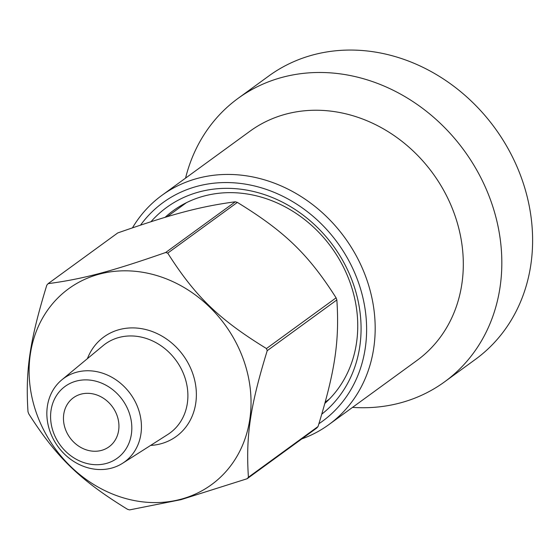 <?xml version="1.0" encoding="UTF-8"?>
<svg xmlns="http://www.w3.org/2000/svg" width="560" height="560" viewBox="0 0 560 560"><rect width="100%" height="100%" fill="white"/><g stroke="black" fill="none" stroke-linecap="round" stroke-linejoin="round"><path stroke-width="0.84" d="M48.111 283.654L117.74 232.939C172.375 213.885 200.403 206.458 235.291 201.789L165.662 252.504C111.034 271.558 82.999 278.985 48.111 283.654A139.965 121.324 53.9 0 0 46.809 285.159C29.778 340.55 25.291 370.734 28 411.74A139.965 121.324 53.9 0 0 28.763 413.861C56.483 457.387 80.031 480.144 127.498 509.285A139.965 121.324 53.9 0 0 129.563 509.901L181.013 499.66L247.114 478.744L316.743 428.029A139.965 121.324 53.9 0 0 318.045 426.524L248.416 477.239C245.707 436.233 250.194 406.049 267.225 350.665L336.854 299.943C339.563 340.949 335.083 371.14 318.045 426.524M235.291 201.789A139.965 121.324 53.9 0 1 237.356 202.398C284.823 231.546 308.371 254.303 336.091 297.829A139.965 121.324 53.9 0 1 336.854 299.943M336.091 297.829L266.462 348.544C218.995 319.403 195.447 296.646 167.727 253.12L237.356 202.398M165.662 252.504A139.965 121.324 53.9 0 1 167.727 253.12M266.462 348.544A139.965 121.324 53.9 0 1 267.225 350.665M180.614 499.317A121.24 105.091 53.9 0 1 30.345 354.095A121.24 105.091 53.9 0 1 209.237 306.684A121.24 105.091 53.9 0 1 180.614 499.317M248.416 477.239A139.965 121.324 53.9 0 1 247.114 478.744M111.426 468.153A51.674 44.793 53.9 0 1 54.159 440.65A51.674 44.793 53.9 0 1 61.803 379.869A51.674 44.793 53.9 0 1 130.354 393.778A51.674 44.793 53.9 0 1 122.563 463.288A51.674 44.793 53.9 0 1 111.426 468.153M106.043 463.519A44.38 38.472 53.9 0 1 51.037 410.354A44.38 38.472 53.9 0 1 116.522 393.001A44.38 38.472 53.9 0 1 106.043 463.519M81.067 394.135A30.31 26.271 53.9 0 1 115.045 410.984A30.31 26.271 53.9 0 1 109.046 446.789A30.31 26.271 53.9 0 1 69.965 437.759A30.31 26.271 53.9 0 1 73.36 397.789A30.31 26.271 53.9 0 1 81.067 394.135M132.468 227.836A141.806 122.92 53.9 0 1 161.903 195.356A141.806 122.92 53.9 0 1 344.75 237.608A141.806 122.92 53.9 0 1 328.881 424.606A141.806 122.92 53.9 0 1 301.805 438.907M140.546 225.12A135.31 117.292 53.9 0 1 327.551 230.447A135.31 117.292 53.9 0 1 318.927 423.71M161.903 195.356L250.033 131.166A141.806 122.92 53.9 0 1 432.88 173.418A141.806 122.92 53.9 0 1 417.011 360.416L328.881 424.606M185.556 178.129A175.364 152.012 53.9 0 1 238.084 98.357A175.364 152.012 53.9 0 1 464.198 150.605A175.364 152.012 53.9 0 1 444.577 381.85A175.364 152.012 53.9 0 1 399.973 402.997A175.364 152.012 53.9 0 1 352.534 407.379M238.084 98.357L268.863 75.936A175.364 152.012 53.9 0 1 494.984 128.184A175.364 152.012 53.9 0 1 475.356 359.429L444.577 381.85M165.074 217.343A122.752 106.407 53.9 0 1 173.124 210.756A122.752 106.407 53.9 0 1 328.16 243.054A122.752 106.407 53.9 0 1 324.912 403.347M150.976 221.711A129.248 112.035 53.9 0 1 324.317 234.717A129.248 112.035 53.9 0 1 321.839 414.113M87.402 358.652A61.523 53.326 53.9 0 1 179.627 350.826A61.523 53.326 53.9 0 1 160.636 443.842A61.523 53.326 53.9 0 1 150.605 445.424M61.803 379.869L103.089 345.653A55.027 47.698 53.9 0 1 176.085 360.465A55.027 47.698 53.9 0 1 167.79 434.483L122.563 463.288M325.262 402.066L329.378 399.063M167.132 216.727L186.368 202.72"/></g></svg>
